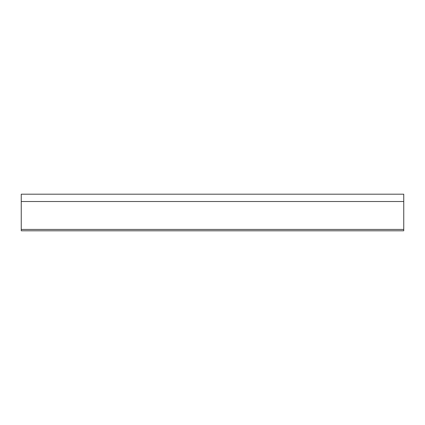 <?xml version="1.0" encoding="UTF-8"?>
<svg xmlns="http://www.w3.org/2000/svg" width="425" height="425" viewBox="0 0 425 425"><rect width="100%" height="100%" fill="white"/><g stroke="black" fill="none" stroke-linecap="round" stroke-linejoin="round"><path stroke-width="0.64" d="M21.25 201.519L21.25 194.198L403.75 194.198L403.75 230.802L21.25 230.802L21.25 201.519L403.75 201.519M21.25 229.431L403.75 229.431"/></g></svg>
